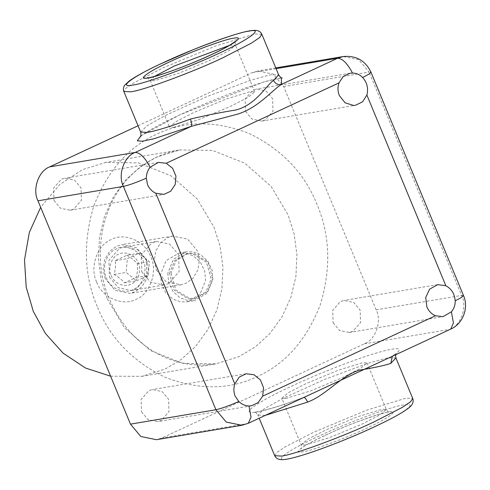 <?xml version="1.0" encoding="UTF-8"?>
<svg xmlns="http://www.w3.org/2000/svg" width="490" height="490" viewBox="0 0 490 490"><rect width="100%" height="100%" fill="white"/><g stroke="black" fill="none" stroke-linecap="round" stroke-linejoin="round"><path stroke-width="0.37" stroke-dasharray="2.45 1.84" d="M111.212 275.509C113.668 283.177 124.509 287.924 130.928 284.145C137.898 281.701 141.935 270.027 138.272 262.922C135.816 255.253 124.975 250.506 118.562 254.286C111.591 256.736 107.549 268.404 111.212 275.509M126.873 255.253C131.351 257.881 134.824 260.686 137.286 263.657C137.892 268.085 137.488 272.691 136.073 277.463L124.448 282.871C121.992 279.9 118.519 277.101 114.041 274.467C115.45 269.696 115.854 265.09 115.248 260.662L126.873 255.253L138.982 253.208L127.357 258.616L126.144 272.428L136.557 280.831L148.182 275.423L149.389 261.611L138.982 253.208M115.248 260.662L127.357 258.616M114.041 274.467L126.144 272.428M137.286 263.657L149.389 261.611M106.342 277.775C109.68 288.206 124.423 294.661 133.151 289.517C142.633 286.191 148.127 270.321 143.141 260.656C139.803 250.231 125.06 243.769 116.332 248.914C106.857 252.24 101.363 268.116 106.342 277.775M105.221 278.608L103.206 269.586L104.597 259.761L109.478 251.462L116.387 246.348L121.679 244.7L136.514 247.72L146.351 259.473L148.366 268.496L146.976 278.32L142.094 286.619L135.185 291.734L129.893 293.381L115.058 290.362L105.221 278.608M156.279 269.996L166.116 281.75L180.951 284.764L186.243 283.116L193.152 278.002L198.034 269.708L199.424 259.884L197.409 250.862L187.572 239.108L172.737 236.088L167.445 237.736L160.536 242.85L155.661 251.15L154.264 260.968L156.279 269.996M136.073 277.463L148.182 275.423M124.448 282.871L136.557 280.831M96.646 281.983C89.315 267.773 97.394 244.43 111.334 239.537C124.166 231.972 145.849 241.472 150.761 256.803C158.086 271.013 150.007 294.355 136.067 299.249C123.235 306.814 101.553 297.314 96.646 281.983M109.472 277.248L118.274 287.765L131.541 290.466L136.281 288.99L146.829 276.991L146.271 260.129L137.47 249.612L124.197 246.911L119.462 248.387L108.915 260.386L109.472 277.248M141.775 271.797L150.577 282.32L163.844 285.015L168.585 283.545L179.132 271.54L178.574 254.678L169.773 244.161L156.5 241.466L151.765 242.936L141.218 254.935L141.775 271.797M110.618 376.204L141.745 376.351L165.007 369.117L180.761 359.801L195.375 346.638L207.729 329.85L216.813 310.176L221.946 288.769L222.932 267.007L220.084 246.194L214.075 227.348L197.078 198.818L170.845 175.69L138.548 162.913L105.656 162.429L82.394 169.669L59.78 184.503L40.658 207.307M160.542 274.4L161.339 283.612L165.62 292.573L172.774 299.053L180.908 301.895L187.162 301.797L199.963 294.349L205.561 280.519L204.771 271.313L200.484 262.346L193.329 255.866L185.196 253.024L178.948 253.122L166.141 260.576L160.542 274.4M167.837 273.169L168.627 282.381L172.915 291.348L180.069 297.822L188.203 300.664L194.45 300.572L207.258 293.118L212.856 279.294L212.066 270.082L207.778 261.115L200.624 254.641L192.49 251.799L186.243 251.891L173.436 259.345L167.837 273.169M169.497 273.396L174.685 260.588L186.543 253.685L192.331 253.6L206.492 262.23L211.196 279.067L206.008 291.875L194.15 298.778L188.362 298.863L174.201 290.233L169.497 273.396M171.059 273.132L175.763 289.97L189.924 298.6L195.712 298.514L207.576 291.611L212.758 278.804L208.054 261.966L193.893 253.33L188.105 253.422L176.247 260.325L171.059 273.132M138.045 125.765L252.111 72.698L257.685 70.964L273.298 74.137L283.655 86.51L376.161 309.839C382.022 321.207 375.56 339.882 364.407 343.796L162.012 437.962L156.445 439.695M53.974 200.496L60.442 208.226L70.199 210.21L73.684 209.126L81.438 200.306L81.028 187.903L74.553 180.173L64.796 178.189L61.317 179.273L53.563 188.093L53.974 200.496M245.539 111.365L252.013 119.101L261.77 121.085L265.255 120.001L273.01 111.175L272.599 98.778L266.125 91.042L256.368 89.058L252.883 90.142L245.129 98.968L245.539 111.365M333.102 322.751L339.57 330.487L349.327 332.471L352.812 331.387L360.567 322.561L360.156 310.164L353.688 302.428L343.925 300.444L340.446 301.528L332.692 310.354L333.102 322.751M141.53 411.882L148.005 419.612L157.762 421.596L161.241 420.512L168.995 411.692L168.591 399.289L162.117 391.559L152.359 389.575L148.874 390.659L141.12 399.479L141.53 411.882M173.717 127.327L198.046 119.885L230.631 106.33L248.289 97.265L254.745 91.802L250.561 91.575L226.227 99.017L193.642 112.571L175.984 121.63L169.528 127.1L173.717 127.327M286.007 398.425L281.824 398.199L288.273 392.735L305.932 383.67L338.523 370.115L362.851 362.674L367.035 362.9L360.585 368.37L342.927 377.429L310.342 390.983L286.007 398.425M304.045 397.353L303.457 397.494C275.404 408.182 250.739 414.785 249.612 411.906C245.968 410.075 265.323 398.229 291.868 386.047C317.312 374.041 355.826 358.968 375.946 353.125C398.915 346.51 404.887 347.281 393.856 355.434L392.368 356.261M306.605 396.159L303.641 397.384C278.565 407.116 256.056 412.794 254.341 411.961C255.112 411.765 256.295 412.813 257.893 415.11L265.347 415.355M364.407 343.796L449.857 329.384L392.067 356.401M306.538 396.19L247.462 423.544L162.012 437.962M107.31 298.955L124.313 327.485L150.546 350.613L182.844 363.39L215.729 363.874L238.991 356.634L254.745 347.318L269.359 334.156L281.713 317.367L290.797 297.693L295.929 276.286L296.916 254.524L294.067 233.712L288.059 214.865L271.062 186.335L244.829 163.207L212.531 150.43L179.64 149.952L156.377 157.186L140.624 166.502L126.016 179.665L113.662 196.453L104.572 216.127L99.439 237.534L98.453 259.296L101.308 280.108L107.31 298.955M97.21 306.44C84.017 275.674 82.908 242.115 93.878 205.751C107.653 170.618 128.643 146.737 156.855 134.107C184.718 120.65 215.514 120.436 249.239 133.476C281.921 149.524 304.48 173.105 316.92 204.22C330.113 234.98 331.222 268.545 320.246 304.903C306.477 340.036 285.486 363.917 257.275 376.547C229.412 390.009 198.615 390.218 164.891 377.184C132.208 361.13 109.65 337.549 97.21 306.44M229.632 45.313L235.451 45.227L228.995 50.691L211.337 59.749L178.752 73.304L154.424 80.746L150.24 80.519L154.411 76.471M305.301 445.006L329.635 437.558L362.22 424.009L379.879 414.944L386.328 409.481L382.145 409.254L357.81 416.696L325.225 430.251L307.567 439.31L301.117 444.773L305.301 445.006M325.121 435.377C345.352 425.694 380.185 412.843 388.454 412.017C400.544 409.407 388.356 418.435 366.281 428.432C346.05 438.115 311.224 450.965 302.949 451.792C290.858 454.402 303.053 445.373 325.121 435.377M287.795 458.842C298.998 457.721 346.173 440.32 373.576 427.2C403.472 413.664 419.985 401.433 403.607 404.967C392.404 406.088 345.23 423.489 317.826 436.608C287.93 450.145 271.417 462.376 287.795 458.842M261.856 34.288L255.076 33.92L215.667 45.974L162.888 67.926L134.285 82.608L126.046 88.188L123.835 91.459M140.655 132.061L146.878 125.85L165.559 115.377L207.65 96.303L250.592 80.268L270.278 74.823L278.675 74.897M274.712 455.712L276.924 452.442L285.162 446.862L313.765 432.18L366.545 410.228L405.959 398.174L412.733 398.541M395.914 357.939L387.517 357.865L367.837 363.317L324.895 379.346L282.804 398.419L264.116 408.893L257.893 415.11L259.186 418.221M281.327 77.745L263.651 82.026L179.573 114.942L140.789 135.957M276.091 68.649L252.111 72.698M463.491 295.525L461.605 295.427L369.099 72.097L370.985 72.195M376.161 309.839L461.605 295.427C467.472 306.795 461.004 325.464 449.857 329.384L450.708 329.121M248.314 423.28L241.889 425.277M283.655 86.51L369.099 72.097L358.747 59.725L343.135 56.546M180.951 284.764L129.893 293.381M172.737 236.088L121.679 244.7M131.541 290.466L163.844 285.015M124.197 246.911L156.5 241.466M187.162 301.797L194.45 300.572M178.948 253.122L186.243 251.891M186.543 253.685L188.105 253.422M194.15 298.778L195.712 298.514M141.745 376.351L215.729 363.874C197.525 366.863 179.677 364.272 162.178 356.108C138.401 344.47 120.822 325.458 109.435 299.072C92.065 259.743 99.733 206.774 130.107 176.357C144.238 162.037 160.751 153.235 179.64 149.952L105.656 162.429M254.745 91.802L235.451 45.227C234.992 42.753 235.108 41.381 235.8 41.117M147.086 77.867C147.282 77.273 148.329 78.155 150.24 80.519L169.528 127.1M367.035 362.9L386.328 409.481C387.749 411.551 388.803 412.439 389.477 412.133C387.247 410.914 350.179 423.311 325.336 435.31C313.3 440.976 305.411 445.232 301.668 448.099L300.768 448.883C301.46 448.62 301.577 447.248 301.117 444.773L281.824 398.199M140.361 136.802L141.439 135.797C143.876 133.746 148.684 130.75 155.851 126.812C168.781 119.823 185.036 112.186 204.63 103.898C219.826 97.51 234.14 91.985 247.566 87.318C261.905 82.387 272.305 79.398 278.773 78.351L282.228 78.039M392.637 356.065L396.202 353.198L395.577 354.766M392.662 356.052L391.816 356.518M349.989 73.261L256.368 89.058M261.77 121.085L355.556 105.258M158.423 162.392L64.796 178.189M70.199 210.21L163.985 194.389M251.382 405.8L157.762 421.596M246.139 373.754L152.359 389.575M437.711 284.623L343.925 300.444M349.327 332.471L442.954 316.675M275.778 67.908L257.685 70.964"/><path stroke-width="0.73" d="M40.658 207.307L29.339 232.438L24.5 259.97L26.197 287.085L33.326 311.438L45.417 333.488L63.106 353.161L85.499 368.021L110.618 376.204M146.308 178.189C146.381 173.962 147.649 170.306 150.105 167.231L158.423 162.392L166.22 163.262L172.633 168.278L175.935 176.063L175.224 184.479L170.685 191.229L163.985 194.389L155.832 193.268C152.072 191.504 149.315 188.65 147.551 184.706L146.308 178.189C136.245 182.562 128.613 185.3 123.413 186.402L215.918 409.732L226.276 422.104L241.889 425.277L156.445 439.695L140.832 436.517L130.475 424.144L37.969 200.814C32.107 189.446 38.569 170.771 49.723 166.857L138.045 125.765M278.675 74.897L273.536 80.372C266.052 85.591 256.209 104.48 236.339 109.889C220.874 112.394 205.549 115.45 190.371 119.064C170.93 126.322 156.616 130.775 147.429 132.435L140.655 132.061L123.835 91.459L130.61 91.826C142.651 90.619 193.354 71.92 222.803 57.82L251.401 43.138L259.639 37.559L261.856 34.288C260.943 32.181 259.137 30.895 256.429 30.441L254.2 30.337C251.358 30.447 247.579 31.115 242.856 32.346C230.275 35.648 214.001 41.307 194.028 49.337L160.077 64.129C145.787 70.879 135.552 76.458 129.385 80.862L124.809 85.088C123.364 87.134 123.039 89.254 123.835 91.459M265.347 415.355L307.61 402.106C326.395 395.069 341.695 375.113 359.807 370.079C373.87 367.812 384.191 365.589 390.775 363.415L395.914 357.939L412.733 398.541L410.522 401.812L402.284 407.392L373.68 422.074C344.231 436.174 293.528 454.873 281.493 456.08L274.712 455.712C275.625 457.819 277.432 459.106 280.139 459.559L282.369 459.663C285.211 459.553 288.99 458.885 293.712 457.654C311.683 453.158 346.994 439.671 373.79 427.133C385.446 421.706 394.726 416.923 401.616 412.782C410.124 407.521 411.214 405.653 411.618 405.101C413.211 402.866 413.578 400.679 412.733 398.541M140.789 135.957L137.316 140.802L142.333 141.236L154.007 138.756L191.167 126.389C192.019 125.195 191.755 122.751 190.371 119.064M273.536 80.372C275.38 83.845 278.057 85.168 281.56 84.335L281.327 77.745M49.723 166.857L135.167 152.445L191.167 126.389L238.06 114.023C259.026 107.206 271.956 90.24 281.56 84.335L337.561 58.279L276.091 68.649M392.368 356.261L390.775 363.415M307.61 402.106C306.011 398.591 304.627 397.053 303.457 397.494M392.067 356.401L306.538 396.19M339.013 82.871L343.282 76.44L349.995 73.267L352.5 73.065C356.457 73.157 359.856 74.645 362.68 77.524C367.145 82.608 368.547 88.457 366.881 95.078L362.576 101.816L355.556 105.258L353.523 105.448L345.095 102.814L339.325 95.544C337.647 91.312 337.543 87.091 339.013 82.871L166.22 163.262M445.863 285.743C451.547 288.831 454.653 293.871 455.185 300.854C455.296 305.05 454.028 308.706 451.394 311.818L442.954 316.669L435.475 315.75C431.549 314.041 428.689 311.101 426.882 306.93L425.737 297.504L429.614 289.149L437.711 284.623L445.863 285.743L366.881 95.078M262.683 396.147L258.101 402.627L251.382 405.8L249 405.977C245.221 405.861 241.827 404.373 238.814 401.518L235.108 396.091C233.577 392.074 233.473 388.019 234.808 383.933L239.169 377.147L246.139 373.754L254.034 374.758L260.368 379.897L263.54 387.743L262.683 396.147L435.475 315.75M148.115 77.984C156.383 77.157 191.216 64.306 211.447 54.623C233.516 44.627 245.711 35.599 233.614 38.208C225.345 39.035 190.518 51.885 170.287 61.569C148.213 71.565 136.018 80.593 148.115 77.984M154.411 76.471L174.348 65.991L229.632 45.313M132.962 85.033C116.583 88.568 133.096 76.336 162.992 62.8C190.396 49.68 237.564 32.279 248.767 31.158C265.151 27.624 248.632 39.855 218.742 53.392C191.339 66.511 144.164 83.913 132.962 85.033M352.5 73.065C347.337 63.284 342.357 58.353 337.561 58.279L343.135 56.546L275.778 67.908M455.185 300.854L461.366 297.516L463.491 295.525L377.753 88.531L370.985 72.195L368.854 74.186L362.68 77.524M391.969 356.444L450.708 329.121L453.422 323.033L451.394 311.818M249 405.977L251.033 417.198L248.314 423.28L307.199 395.883M234.808 383.933L155.832 193.268M130.475 424.144L215.918 409.732C221.119 408.629 228.75 405.892 238.814 401.518M37.969 200.814L123.413 186.402C117.551 175.034 124.013 156.359 135.167 152.445C139.962 152.519 144.942 157.443 150.105 167.231M235.8 41.117L228.646 45.882C218.442 51.793 196.202 61.912 175.616 69.513C163.776 73.849 155.14 76.532 149.707 77.555L147.086 77.867M282.228 78.039C281.456 78.229 280.268 77.181 278.675 74.89L261.856 34.288M274.712 455.712L259.186 418.221M140.655 132.061C141.145 134.817 141.047 136.398 140.361 136.802M395.577 354.766L395.914 357.939M307.23 395.877L306.605 396.159M450.708 329.121C463.019 323.835 468.967 307.61 463.491 295.525M241.889 425.277L248.314 423.28M370.985 72.195C365.369 60.552 356.083 55.333 343.135 56.546"/></g></svg>
